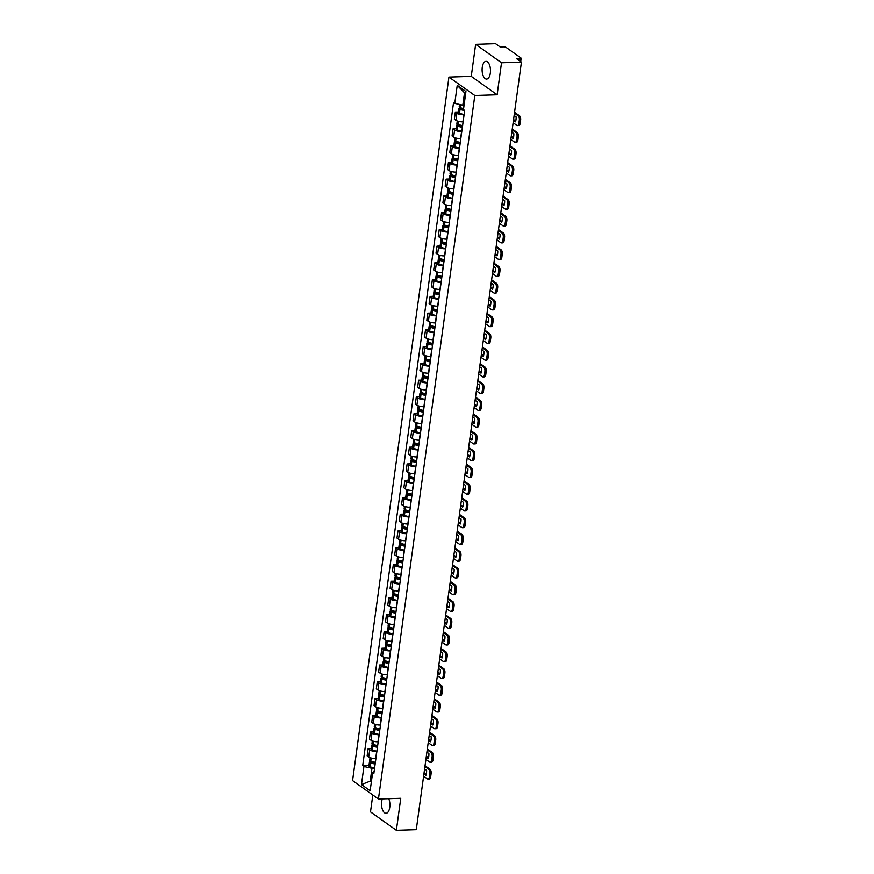 <?xml version="1.0" encoding="UTF-8"?>
<svg xmlns="http://www.w3.org/2000/svg" width="874" height="874" viewBox="0 0 874 874"><rect width="100%" height="100%" fill="white"/><g stroke="black" fill="none" stroke-linecap="round" stroke-linejoin="round"><path stroke-width="1.31" d="M382.309 798.891A8.86 4.184 -91.9 0 0 381.687 801.567A8.86 4.184 -91.9 0 0 386.013 813.29A8.86 4.184 -91.9 0 0 389.76 807.314A8.86 4.184 -91.9 0 0 388.755 798.683M490.336 73.088A8.86 4.184 -91.9 0 0 486.01 61.355A8.86 4.184 -91.9 0 0 482.262 67.331A8.86 4.184 -91.9 0 0 486.589 79.064A8.86 4.184 -91.9 0 0 490.336 73.088M372.816 795.012L370.5 811.87L396.37 830.3L416.286 829.655L521.428 62.13L501.512 62.775L475.642 44.345L471.261 76.355L448.941 77.087L352.572 780.591L378.442 799.022L474.811 95.506L497.131 94.785L501.512 62.775M475.642 44.345L495.558 43.7L500.136 46.967L503.238 46.857A2.272 0.677 7.8 0 1 506.264 47.535L520.915 57.957A2.272 0.677 7.8 0 1 521.166 58.34L520.707 61.617M396.37 830.3L400.762 798.29L378.442 799.022M519.659 60.863L519.943 58.766L516.84 58.864L521.428 62.13M519.943 58.766A2.272 0.677 7.8 0 0 521.166 58.34M464.083 114.756L463.886 114.767A5.222 1.562 -172.2 0 1 456.905 113.216L455.332 112.09L454.36 119.181L455.933 120.306A5.222 1.562 7.8 0 0 462.925 121.847L463.111 121.847M458.489 111.992L455.332 112.09M461.789 131.515L461.592 131.515A5.222 1.562 -172.2 0 1 454.611 129.975L453.038 128.849L452.066 135.94L453.639 137.065A5.222 1.562 7.8 0 0 460.62 138.605L460.817 138.605M456.195 128.74L453.038 128.849M459.495 148.263L459.298 148.274A5.222 1.562 -172.2 0 1 452.317 146.723L450.744 145.608L449.771 152.688L451.345 153.813A5.222 1.562 7.8 0 0 458.326 155.364L458.522 155.353M453.901 145.499L450.744 145.608M457.2 165.022L457.004 165.033A5.222 1.562 -172.2 0 1 450.023 163.482L448.449 162.356L447.477 169.447L449.05 170.572A5.222 1.562 7.8 0 0 456.031 172.112L456.228 172.112M451.607 162.258L448.449 162.356M454.906 181.781L454.709 181.781A5.222 1.562 -172.2 0 1 447.728 180.241L446.144 179.115L445.183 186.206L446.756 187.331A5.222 1.562 7.8 0 0 453.737 188.871L453.934 188.871M449.312 179.017L446.144 179.115M452.612 198.529L452.415 198.54A5.222 1.562 -172.2 0 1 445.434 196.989L443.85 195.874L442.878 202.954L444.462 204.079A5.222 1.562 7.8 0 0 451.443 205.63L451.639 205.619M447.018 195.765L443.85 195.874M450.318 215.288L450.121 215.299A5.222 1.562 -172.2 0 1 443.14 213.748L441.556 212.622L440.583 219.713L442.168 220.838A5.222 1.562 7.8 0 0 449.149 222.378L449.345 222.378M444.713 212.524L441.556 212.622M448.023 232.047L447.827 232.047A5.222 1.562 -172.2 0 1 440.846 230.507L439.261 229.381L438.289 236.472L439.873 237.597A5.222 1.562 7.8 0 0 446.854 239.137L447.051 239.137M442.419 229.283L439.261 229.381M445.729 248.795L445.532 248.806A5.222 1.562 -172.2 0 1 438.551 247.266L436.967 246.14L435.995 253.22L437.579 254.345A5.222 1.562 7.8 0 0 444.56 255.896L444.757 255.885M440.125 246.031L436.967 246.14M443.435 265.554L443.238 265.565A5.222 1.562 -172.2 0 1 436.246 264.014L434.673 262.888L433.701 269.979L435.285 271.104A5.222 1.562 7.8 0 0 442.266 272.644L442.463 272.644M437.83 262.79L434.673 262.888M441.141 282.313L440.944 282.313A5.222 1.562 -172.2 0 1 433.952 280.772L432.379 279.647L431.406 286.738L432.98 287.863A5.222 1.562 7.8 0 0 439.972 289.403L440.168 289.403M435.536 279.549L432.379 279.647M438.835 299.061L438.639 299.072A5.222 1.562 -172.2 0 1 431.658 297.531L430.084 296.406L429.112 303.497L430.685 304.611A5.222 1.562 7.8 0 0 437.677 306.162L437.874 306.151M433.242 296.297L430.084 296.406M436.541 315.82L436.344 315.831A5.222 1.562 -172.2 0 1 429.363 314.279L427.79 313.154L426.818 320.245L428.391 321.37A5.222 1.562 7.8 0 0 435.372 322.91L435.569 322.91M430.948 313.056L427.79 313.154M434.247 332.579L434.05 332.579A5.222 1.562 -172.2 0 1 427.069 331.038L425.496 329.913L424.524 337.003L426.097 338.129A5.222 1.562 7.8 0 0 433.078 339.669L433.275 339.669M428.653 329.815L425.496 329.913M431.953 349.327L431.756 349.338A5.222 1.562 -172.2 0 1 424.775 347.797L423.202 346.672L422.229 353.762L423.803 354.877A5.222 1.562 7.8 0 0 430.784 356.428L430.98 356.417M426.359 346.563L423.202 346.672M429.658 366.086L429.462 366.097A5.222 1.562 -172.2 0 1 422.481 364.545L420.897 363.42L419.935 370.51L421.508 371.636A5.222 1.562 7.8 0 0 428.489 373.187L428.686 373.176M424.065 363.322L420.897 363.42M427.364 382.845L427.168 382.845A5.222 1.562 -172.2 0 1 420.186 381.304L418.602 380.179L417.641 387.269L419.214 388.395A5.222 1.562 7.8 0 0 426.195 389.935L426.392 389.935M421.771 380.081L418.602 380.179M425.07 399.593L424.873 399.604A5.222 1.562 -172.2 0 1 417.892 398.063L416.308 396.938L415.336 404.028L416.92 405.143A5.222 1.562 7.8 0 0 423.901 406.694L424.098 406.683M419.476 396.829L416.308 396.938M422.776 416.352L422.579 416.363A5.222 1.562 -172.2 0 1 415.598 414.811L414.014 413.686L413.041 420.776L414.626 421.902A5.222 1.562 7.8 0 0 421.607 423.453L421.803 423.442M417.171 413.588L414.014 413.686M420.481 433.111L420.285 433.111A5.222 1.562 -172.2 0 1 413.304 431.57L411.72 430.445L410.747 437.535L412.331 438.661A5.222 1.562 7.8 0 0 419.312 440.201L419.509 440.201M414.877 430.347L411.72 430.445M418.187 449.859L417.991 449.87A5.222 1.562 -172.2 0 1 411.009 448.329L409.425 447.204L408.453 454.294L410.037 455.409A5.222 1.562 7.8 0 0 417.018 456.96L417.215 456.949M412.583 447.095L409.425 447.204M415.893 466.618L415.696 466.629A5.222 1.562 -172.2 0 1 408.704 465.077L407.131 463.952L406.159 471.042L407.743 472.168A5.222 1.562 7.8 0 0 414.724 473.719L414.921 473.708M410.288 463.854L407.131 463.952M413.588 483.377L413.391 483.377A5.222 1.562 -172.2 0 1 406.41 481.836L404.837 480.711L403.864 487.801L405.438 488.927A5.222 1.562 7.8 0 0 412.43 490.467L412.626 490.467M407.994 480.613L404.837 480.711M411.293 500.125L411.097 500.136A5.222 1.562 -172.2 0 1 404.116 498.595L402.543 497.47L401.57 504.56L403.143 505.675A5.222 1.562 7.8 0 0 410.135 507.226L410.321 507.215M405.7 497.361L402.543 497.47M408.999 516.884L408.803 516.895A5.222 1.562 -172.2 0 1 401.822 515.343L400.248 514.218L399.276 521.308L400.849 522.433A5.222 1.562 7.8 0 0 407.83 523.985L408.027 523.974M403.406 514.12L400.248 514.218M406.705 533.643L406.508 533.643A5.222 1.562 -172.2 0 1 399.527 532.102L397.954 530.977L396.982 538.067L398.555 539.192A5.222 1.562 7.8 0 0 405.536 540.733L405.733 540.733M401.111 530.879L397.954 530.977M404.411 550.391L404.214 550.402A5.222 1.562 -172.2 0 1 397.233 548.861L395.66 547.736L394.687 554.826L396.261 555.94A5.222 1.562 7.8 0 0 403.242 557.492L403.438 557.481M398.817 547.627L395.66 547.736M402.116 567.15L401.92 567.16A5.222 1.562 -172.2 0 1 394.939 565.609L393.355 564.484L392.393 571.574L393.966 572.699A5.222 1.562 7.8 0 0 400.947 574.251L401.144 574.24M396.523 564.386L393.355 564.484M399.822 583.908L399.626 583.908A5.222 1.562 -172.2 0 1 392.644 582.368L391.06 581.243L390.088 588.333L391.672 589.458A5.222 1.562 7.8 0 0 398.653 590.999L398.85 590.999M394.229 581.144L391.06 581.243M397.528 600.656L397.331 600.667A5.222 1.562 -172.2 0 1 390.35 599.127L388.766 598.002L387.794 605.092L389.378 606.206A5.222 1.562 7.8 0 0 396.359 607.758L396.556 607.747M391.923 597.892L388.766 598.002M395.234 617.415L395.037 617.426A5.222 1.562 -172.2 0 1 388.056 615.875L386.472 614.75L385.5 621.84L387.084 622.965A5.222 1.562 7.8 0 0 394.065 624.517L394.261 624.506M389.629 614.651L386.472 614.75M392.939 634.174L392.743 634.174A5.222 1.562 -172.2 0 1 385.762 632.634L384.178 631.509L383.205 638.599L384.789 639.724A5.222 1.562 7.8 0 0 391.771 641.265L391.967 641.265M387.335 631.41L384.178 631.509M390.645 650.922L390.449 650.933A5.222 1.562 -172.2 0 1 383.457 649.393L381.883 648.268L380.911 655.358L382.495 656.483A5.222 1.562 7.8 0 0 389.476 658.024L389.673 658.013M385.041 648.158L381.883 648.268M388.351 667.681L388.154 667.692A5.222 1.562 -172.2 0 1 381.162 666.141L379.589 665.016L378.617 672.106L380.19 673.231A5.222 1.562 7.8 0 0 387.182 674.783L387.379 674.772M382.746 664.917L379.589 665.016M386.046 684.44L385.849 684.44A5.222 1.562 -172.2 0 1 378.868 682.9L377.295 681.775L376.323 688.865L377.896 689.99A5.222 1.562 7.8 0 0 384.888 691.531L385.084 691.531M380.452 681.676L377.295 681.775M383.752 701.199L383.555 701.199A5.222 1.562 -172.2 0 1 376.574 699.659L375.001 698.534L374.028 705.624L375.602 706.749A5.222 1.562 7.8 0 0 382.583 708.29L382.779 708.279M378.158 698.424L375.001 698.534M381.457 717.947L381.261 717.958A5.222 1.562 -172.2 0 1 374.28 716.407L372.706 715.282L371.734 722.372L373.307 723.497A5.222 1.562 7.8 0 0 380.288 725.049L380.485 725.038M375.864 715.183L372.706 715.282M379.163 734.706L378.966 734.706A5.222 1.562 -172.2 0 1 371.985 733.166L370.412 732.041L369.44 739.131L371.013 740.256A5.222 1.562 7.8 0 0 377.994 741.797L378.191 741.797M373.569 731.942L370.412 732.041M376.869 751.465L376.672 751.465A5.222 1.562 -172.2 0 1 369.691 749.925L368.107 748.799L367.146 755.89L368.719 757.015A5.222 1.562 7.8 0 0 375.7 758.556L375.896 758.545M371.275 748.69L368.107 748.799M465.645 93.638L464.509 92.819L462.816 105.175L464.072 105.131M462.816 105.175L454.764 103.394L457.244 85.346L465.929 91.541L463.46 109.589L464.673 110.452L373.843 773.577L372.619 772.714L370.15 790.751L361.465 784.568L363.934 766.52L371.974 768.301L370.281 780.657L371.428 781.465M454.764 103.394L453.551 102.531L362.71 765.657L363.934 766.52M448.941 77.087L474.811 95.506M471.261 76.355L497.131 94.785M371.537 780.613L361.465 784.568M374.575 768.213L371.974 768.301M368.981 765.449L362.71 765.657M374.127 771.458L372.619 772.714M457.244 85.346L464.509 92.819M463.591 108.605A8.631 2.578 -172.2 0 1 460.292 107.644L460.172 107.6A2.873 0.852 -172.2 0 1 459.2 106.792L459.527 104.443M461.133 107.95L460.5 107.972A2.873 0.852 7.8 0 0 458.97 108.507A2.873 0.852 7.8 0 0 459.932 109.316L460.063 109.359A8.631 2.578 7.8 0 0 464.662 110.561M458.97 108.507L458.435 112.429A2.873 0.852 7.8 0 0 459.396 113.238L459.516 113.281A8.631 2.578 7.8 0 0 464.127 114.483M464.039 110.004A7.156 2.141 -172.2 0 1 461.024 109.152L460.434 108.715L462.707 108.398M513.125 122.721L516.905 125.408A3.409 1.606 -91.9 0 0 517.463 125.594A3.409 1.606 -91.9 0 0 518.894 123.289L519.32 120.175A3.409 1.606 -91.9 0 0 518.216 115.849L519.517 115.805L514.557 112.276M514.436 113.161L518.216 115.849M513.562 119.52L515.693 121.049M519.517 115.805A3.409 1.606 88.1 0 1 520.631 120.131L519.32 120.175M518.894 123.289L520.205 123.245L520.631 120.131M520.205 123.245A3.409 1.606 88.1 0 1 518.763 125.55L517.463 125.594M514.12 115.466L516.119 116.887A7.047 3.332 -91.9 0 1 515.442 121.836L513.442 120.404M462.597 125.594A8.631 2.578 -172.2 0 1 457.998 124.403L457.878 124.348A2.873 0.852 -172.2 0 1 456.905 123.551L457.255 120.962M458.839 124.698L458.205 124.72A2.873 0.852 7.8 0 0 456.676 125.266A2.873 0.852 7.8 0 0 457.637 126.075L457.757 126.118A8.631 2.578 7.8 0 0 462.368 127.32M456.676 125.266L456.13 129.188A2.873 0.852 7.8 0 0 457.102 129.997L457.222 130.04A8.631 2.578 7.8 0 0 461.833 131.242M462.422 126.883A7.156 2.141 -172.2 0 1 458.73 125.9L458.129 125.463L460.412 125.157M510.831 139.469L514.611 142.167A3.409 1.606 -91.9 0 0 515.157 142.353A3.409 1.606 -91.9 0 0 516.6 140.048L517.026 136.934A3.409 1.606 -91.9 0 0 515.922 132.608L517.222 132.564L512.262 129.024M512.142 129.909L515.922 132.608M511.268 136.278L513.399 137.797M517.222 132.564A3.409 1.606 88.1 0 1 518.326 136.89L517.026 136.934M516.6 140.048L517.9 140.004L518.326 136.89M517.9 140.004A3.409 1.606 88.1 0 1 516.458 142.309L515.157 142.353M511.825 132.225L513.825 133.646A7.047 3.332 -91.9 0 1 513.147 138.584L511.148 137.163M460.303 142.353A8.631 2.578 -172.2 0 1 455.704 141.151L455.583 141.107A2.873 0.852 -172.2 0 1 454.611 140.299L454.961 137.721M456.545 141.457L455.911 141.479A2.873 0.852 7.8 0 0 454.371 142.025A2.873 0.852 7.8 0 0 455.343 142.823L455.463 142.877A8.631 2.578 7.8 0 0 460.074 144.068M454.371 142.025L453.835 145.936A2.873 0.852 7.8 0 0 454.808 146.745L454.928 146.799A8.631 2.578 7.8 0 0 459.538 147.99M460.128 143.631A7.156 2.141 -172.2 0 1 456.436 142.659L455.835 142.222L458.118 141.905M508.537 156.227L512.317 158.915A3.409 1.606 -91.9 0 0 512.863 159.101A3.409 1.606 -91.9 0 0 514.305 156.807L514.731 153.693A3.409 1.606 -91.9 0 0 513.628 149.356L514.928 149.323L509.968 145.783M509.848 146.668L513.628 149.356M508.974 153.037L511.104 154.556M514.928 149.323A3.409 1.606 88.1 0 1 516.031 153.649L514.731 153.693M514.305 156.807L515.605 156.763L516.031 153.649M515.605 156.763A3.409 1.606 88.1 0 1 514.163 159.057L512.863 159.101M509.531 148.973L511.53 150.404A7.047 3.332 -91.9 0 1 510.853 155.343L508.854 153.922M458.009 159.112A8.631 2.578 -172.2 0 1 453.409 157.91L453.289 157.866A2.873 0.852 -172.2 0 1 452.317 157.058L452.666 154.48M454.251 158.216L453.617 158.238A2.873 0.852 7.8 0 0 452.077 158.773A2.873 0.852 7.8 0 0 453.049 159.581L453.169 159.625A8.631 2.578 7.8 0 0 457.779 160.827M452.077 158.773L451.541 162.695A2.873 0.852 7.8 0 0 452.514 163.504L452.634 163.547A8.631 2.578 7.8 0 0 457.244 164.749M457.834 160.39A7.156 2.141 -172.2 0 1 454.141 159.418L453.54 158.981L455.824 158.664M506.243 172.986L510.023 175.674A3.409 1.606 -91.9 0 0 510.569 175.86A3.409 1.606 -91.9 0 0 512.011 173.555L512.437 170.441A3.409 1.606 -91.9 0 0 511.334 166.115L512.634 166.071L507.674 162.542M507.543 163.427L511.334 166.115M506.68 169.785L508.81 171.315M512.634 166.071A3.409 1.606 88.1 0 1 513.737 170.397L512.437 170.441M512.011 173.555L513.311 173.511L513.737 170.397M513.311 173.511A3.409 1.606 88.1 0 1 511.869 175.816L510.569 175.86M507.237 165.732L509.236 167.153A7.047 3.332 -91.9 0 1 508.559 172.102L506.559 170.67M455.715 175.86A8.631 2.578 -172.2 0 1 451.115 174.669L450.995 174.614A2.873 0.852 -172.2 0 1 450.023 173.817L450.372 171.228M451.956 174.964L451.323 174.986A2.873 0.852 7.8 0 0 449.782 175.532A2.873 0.852 7.8 0 0 450.755 176.34L450.875 176.384A8.631 2.578 7.8 0 0 455.485 177.586M449.782 175.532L449.247 179.454A2.873 0.852 7.8 0 0 450.219 180.263L450.339 180.306A8.631 2.578 7.8 0 0 454.939 181.508M455.54 177.149A7.156 2.141 -172.2 0 1 451.836 176.166L451.246 175.729L453.53 175.423M503.948 189.734L507.728 192.433A3.409 1.606 -91.9 0 0 508.275 192.619A3.409 1.606 -91.9 0 0 509.717 190.314L510.143 187.2A3.409 1.606 -91.9 0 0 509.029 182.874L510.34 182.83L505.369 179.29M505.248 180.175L509.029 182.874M504.385 186.544L506.516 188.063M510.34 182.83A3.409 1.606 88.1 0 1 511.443 187.156L510.143 187.2M509.717 190.314L511.017 190.27L511.443 187.156M511.017 190.27A3.409 1.606 88.1 0 1 509.575 192.575L508.275 192.619M504.932 182.491L506.931 183.911A7.047 3.332 -91.9 0 1 506.264 188.85L504.254 187.429M453.42 192.619A8.631 2.578 -172.2 0 1 448.821 191.417L448.701 191.373A2.873 0.852 -172.2 0 1 447.728 190.565L448.078 187.986M449.662 191.723L449.028 191.745A2.873 0.852 7.8 0 0 447.488 192.291A2.873 0.852 7.8 0 0 448.46 193.088L448.581 193.143A8.631 2.578 7.8 0 0 453.191 194.334M447.488 192.291L446.953 196.202A2.873 0.852 7.8 0 0 447.925 197.011L448.045 197.065A8.631 2.578 7.8 0 0 452.645 198.256M453.245 193.897A7.156 2.141 -172.2 0 1 449.542 192.925L448.952 192.488L451.224 192.171M501.643 206.493L505.434 209.181A3.409 1.606 -91.9 0 0 505.98 209.367A3.409 1.606 -91.9 0 0 507.423 207.072L507.849 203.959A3.409 1.606 -91.9 0 0 506.734 199.622L508.034 199.589L503.074 196.049M502.954 196.934L506.734 199.622M502.08 203.303L504.222 204.822M508.034 199.589A3.409 1.606 88.1 0 1 509.149 203.915L507.849 203.959M507.423 207.072L508.723 207.029L509.149 203.915M508.723 207.029A3.409 1.606 88.1 0 1 507.281 209.323L505.98 209.367M502.637 199.239L504.637 200.67A7.047 3.332 -91.9 0 1 503.959 205.608L501.96 204.188M451.126 209.378A8.631 2.578 -172.2 0 1 446.527 208.176L446.396 208.132A2.873 0.852 -172.2 0 1 445.434 207.324L445.784 204.745M447.368 208.482L446.734 208.504A2.873 0.852 7.8 0 0 445.194 209.039A2.873 0.852 7.8 0 0 446.166 209.847L446.286 209.891A8.631 2.578 7.8 0 0 450.886 211.093M445.194 209.039L444.658 212.961A2.873 0.852 7.8 0 0 445.631 213.769L445.751 213.813A8.631 2.578 7.8 0 0 450.35 215.015M450.951 210.656A7.156 2.141 -172.2 0 1 447.248 209.684L446.658 209.247L448.93 208.93M499.349 223.252L503.129 225.94A3.409 1.606 -91.9 0 0 503.686 226.126A3.409 1.606 -91.9 0 0 505.128 223.82L505.554 220.707A3.409 1.606 -91.9 0 0 504.44 216.381L505.74 216.337L500.78 212.808M500.66 213.693L504.44 216.381M499.786 220.051L501.927 221.581M505.74 216.337A3.409 1.606 88.1 0 1 506.854 220.663L505.554 220.707M505.128 223.82L506.428 223.777L506.854 220.663M506.428 223.777A3.409 1.606 88.1 0 1 504.986 226.082L503.686 226.126M500.343 215.998L502.342 217.418A7.047 3.332 -91.9 0 1 501.665 222.367L499.666 220.936M448.832 226.126A8.631 2.578 -172.2 0 1 444.221 224.935L444.101 224.88A2.873 0.852 -172.2 0 1 443.14 224.083L443.489 221.493M445.074 225.23L444.44 225.252A2.873 0.852 7.8 0 0 442.899 225.798A2.873 0.852 7.8 0 0 443.872 226.606L443.992 226.65A8.631 2.578 7.8 0 0 448.591 227.852M442.899 225.798L442.364 229.72A2.873 0.852 7.8 0 0 443.337 230.528L443.457 230.572A8.631 2.578 7.8 0 0 448.056 231.774M448.657 227.415A7.156 2.141 -172.2 0 1 444.953 226.432L444.363 225.995L446.636 225.689M497.055 240L500.835 242.699A3.409 1.606 -91.9 0 0 501.392 242.885A3.409 1.606 -91.9 0 0 502.834 240.579L503.26 237.466A3.409 1.606 -91.9 0 0 502.146 233.139L503.446 233.096L498.486 229.556M498.366 230.441L502.146 233.139M497.492 236.81L499.633 238.329M503.446 233.096A3.409 1.606 88.1 0 1 504.56 237.422L503.26 237.466M502.834 240.579L504.134 240.536L504.56 237.422M504.134 240.536A3.409 1.606 88.1 0 1 502.692 242.841L501.392 242.885M498.049 232.757L500.048 234.177A7.047 3.332 -91.9 0 1 499.371 239.115L497.372 237.695M446.538 242.885A8.631 2.578 -172.2 0 1 441.927 241.683L441.807 241.639A2.873 0.852 -172.2 0 1 440.846 240.831L441.195 238.252M442.779 241.989L442.146 242.011A2.873 0.852 7.8 0 0 440.605 242.557A2.873 0.852 7.8 0 0 441.578 243.354L441.698 243.409A8.631 2.578 7.8 0 0 446.297 244.6M440.605 242.557L440.07 246.468A2.873 0.852 7.8 0 0 441.042 247.276L441.162 247.331A8.631 2.578 7.8 0 0 445.762 248.522M446.363 244.163A7.156 2.141 -172.2 0 1 442.659 243.19L442.069 242.754L444.342 242.437M494.76 256.759L498.541 259.447A3.409 1.606 -91.9 0 0 499.098 259.633A3.409 1.606 -91.9 0 0 500.54 257.338L500.966 254.225A3.409 1.606 -91.9 0 0 499.852 249.888L501.152 249.855L496.192 246.315M496.071 247.2L499.852 249.888M495.197 253.569L497.339 255.088M501.152 249.855A3.409 1.606 88.1 0 1 502.266 254.181L500.966 254.225M500.54 257.338L501.84 257.295L502.266 254.181M501.84 257.295A3.409 1.606 88.1 0 1 500.398 259.589L499.098 259.633M495.755 249.505L497.754 250.936A7.047 3.332 -91.9 0 1 497.077 255.874L495.077 254.454M444.243 259.644A8.631 2.578 -172.2 0 1 439.633 258.442L439.513 258.398A2.873 0.852 -172.2 0 1 438.54 257.59L438.901 255.011M440.474 258.748L439.841 258.77A2.873 0.852 7.8 0 0 438.311 259.305A2.873 0.852 7.8 0 0 439.283 260.113L439.404 260.157A8.631 2.578 7.8 0 0 444.003 261.359M438.311 259.305L437.776 263.227A2.873 0.852 7.8 0 0 438.737 264.035L438.868 264.079A8.631 2.578 7.8 0 0 443.468 265.281M444.068 260.922A7.156 2.141 -172.2 0 1 440.365 259.949L439.775 259.512L442.047 259.196M492.466 273.518L496.246 276.206A3.409 1.606 -91.9 0 0 496.803 276.392A3.409 1.606 -91.9 0 0 498.246 274.086L498.672 270.973A3.409 1.606 -91.9 0 0 497.557 266.646L498.857 266.603L493.897 263.074M493.777 263.959L497.557 266.646M492.903 270.317L495.045 271.847M498.857 266.603A3.409 1.606 88.1 0 1 499.972 270.929L498.672 270.973M498.246 274.086L499.546 274.043L499.972 270.929M499.546 274.043A3.409 1.606 88.1 0 1 498.104 276.348L496.803 276.392M493.46 266.264L495.46 267.684A7.047 3.332 -91.9 0 1 494.782 272.633L492.783 271.202M441.949 276.392A8.631 2.578 -172.2 0 1 437.339 275.201L437.219 275.146A2.873 0.852 -172.2 0 1 436.246 274.349L436.607 271.77M438.18 275.507L437.546 275.518A2.873 0.852 7.8 0 0 436.017 276.064A2.873 0.852 7.8 0 0 436.989 276.872L437.109 276.916A8.631 2.578 7.8 0 0 441.709 278.118M436.017 276.064L435.481 279.986A2.873 0.852 7.8 0 0 436.443 280.794L436.574 280.838A8.631 2.578 7.8 0 0 441.173 282.04M441.774 277.681A7.156 2.141 -172.2 0 1 438.071 276.697L437.481 276.26L439.753 275.955M490.172 290.266L493.952 292.965A3.409 1.606 -91.9 0 0 494.509 293.151A3.409 1.606 -91.9 0 0 495.951 290.845L496.377 287.732A3.409 1.606 -91.9 0 0 495.263 283.405L496.563 283.362L491.603 279.833M491.483 280.707L495.263 283.405M490.609 287.076L492.75 288.595M496.563 283.362A3.409 1.606 88.1 0 1 497.677 287.688L496.377 287.732M495.951 290.845L497.251 290.802L497.677 287.688M497.251 290.802A3.409 1.606 88.1 0 1 495.809 293.107L494.509 293.151M491.166 283.023L493.165 284.443A7.047 3.332 -91.9 0 1 492.488 289.381L490.489 287.961M439.655 293.151A8.631 2.578 -172.2 0 1 435.044 291.96L434.924 291.905A2.873 0.852 -172.2 0 1 433.952 291.097L434.312 288.518M435.886 292.255L435.252 292.277A2.873 0.852 7.8 0 0 433.723 292.823A2.873 0.852 7.8 0 0 434.684 293.62L434.815 293.675A8.631 2.578 7.8 0 0 439.414 294.866M433.723 292.823L433.187 296.734A2.873 0.852 7.8 0 0 434.149 297.542L434.269 297.597A8.631 2.578 7.8 0 0 438.879 298.788M439.48 294.429A7.156 2.141 -172.2 0 1 435.776 293.456L435.186 293.019L437.459 292.703M487.878 307.025L491.658 309.713A3.409 1.606 -91.9 0 0 492.215 309.899A3.409 1.606 -91.9 0 0 493.646 307.604L494.083 304.491A3.409 1.606 -91.9 0 0 492.969 300.153L494.269 300.121L489.309 296.581M489.189 297.466L492.969 300.153M488.315 303.835L490.445 305.354M494.269 300.121A3.409 1.606 88.1 0 1 495.383 304.447L494.083 304.491M493.646 307.604L494.957 307.561L495.383 304.447M494.957 307.561A3.409 1.606 88.1 0 1 493.515 309.855L492.215 309.899M488.872 299.771L490.871 301.202A7.047 3.332 -91.9 0 1 490.194 306.14L488.195 304.72M437.35 309.909A8.631 2.578 -172.2 0 1 432.75 308.708L432.63 308.664A2.873 0.852 -172.2 0 1 431.658 307.856L432.018 305.277M433.591 309.014L432.958 309.035A2.873 0.852 7.8 0 0 431.428 309.571A2.873 0.852 7.8 0 0 432.39 310.379L432.521 310.423A8.631 2.578 7.8 0 0 437.12 311.625M431.428 309.571L430.882 313.493A2.873 0.852 7.8 0 0 431.854 314.301L431.974 314.345A8.631 2.578 7.8 0 0 436.585 315.547M437.175 311.188A7.156 2.141 -172.2 0 1 433.482 310.215L432.892 309.778L435.165 309.462M485.583 323.784L489.364 326.472A3.409 1.606 -91.9 0 0 489.91 326.658A3.409 1.606 -91.9 0 0 491.352 324.352L491.778 321.239A3.409 1.606 -91.9 0 0 490.675 316.912L491.975 316.869L487.015 313.34M486.894 314.225L490.675 316.912M486.02 320.583L488.151 322.113M491.975 316.869A3.409 1.606 88.1 0 1 493.089 321.195L491.778 321.239M491.352 324.352L492.652 324.309L493.089 321.195M492.652 324.309A3.409 1.606 88.1 0 1 491.221 326.614L489.91 326.658M486.578 316.53L488.577 317.95A7.047 3.332 -91.9 0 1 487.9 322.899L485.9 321.468M435.055 326.658A8.631 2.578 -172.2 0 1 430.456 325.467L430.336 325.423A2.873 0.852 -172.2 0 1 429.363 324.615L429.713 322.036M431.297 325.773L430.663 325.784A2.873 0.852 7.8 0 0 429.134 326.33A2.873 0.852 7.8 0 0 430.095 327.138L430.216 327.182A8.631 2.578 7.8 0 0 434.826 328.384M429.134 326.33L428.588 330.252A2.873 0.852 7.8 0 0 429.56 331.06L429.68 331.104A8.631 2.578 7.8 0 0 434.291 332.306M434.881 327.947A7.156 2.141 -172.2 0 1 431.188 326.963L430.587 326.526L432.87 326.221M483.289 340.532L487.069 343.231A3.409 1.606 -91.9 0 0 487.616 343.416A3.409 1.606 -91.9 0 0 489.058 341.111L489.484 337.998A3.409 1.606 -91.9 0 0 488.38 333.671L489.68 333.628L484.72 330.099M484.6 330.973L488.38 333.671M483.726 337.342L485.857 338.861M489.68 333.628A3.409 1.606 88.1 0 1 490.784 337.954L489.484 337.998M489.058 341.111L490.358 341.068L490.784 337.954M490.358 341.068A3.409 1.606 88.1 0 1 488.916 343.373L487.616 343.416M484.283 333.289L486.283 334.709A7.047 3.332 -91.9 0 1 485.605 339.647L483.606 338.227M432.761 343.416A8.631 2.578 -172.2 0 1 428.162 342.226L428.042 342.171A2.873 0.852 -172.2 0 1 427.069 341.363L427.419 338.784M429.003 342.521L428.369 342.542A2.873 0.852 7.8 0 0 426.829 343.089A2.873 0.852 7.8 0 0 427.801 343.886L427.921 343.941A8.631 2.578 7.8 0 0 432.532 345.132M426.829 343.089L426.293 347A2.873 0.852 7.8 0 0 427.266 347.808L427.386 347.863A8.631 2.578 7.8 0 0 431.996 349.054M432.586 344.695A7.156 2.141 -172.2 0 1 428.894 343.722L428.293 343.285L430.576 342.969M480.995 357.291L484.775 359.979A3.409 1.606 -91.9 0 0 485.321 360.164A3.409 1.606 -91.9 0 0 486.763 357.87L487.189 354.757A3.409 1.606 -91.9 0 0 486.086 350.419L487.386 350.387L482.426 346.847M482.306 347.732L486.086 350.419M481.432 354.101L483.562 355.62M487.386 350.387A3.409 1.606 88.1 0 1 488.49 354.713L487.189 354.757M486.763 357.87L488.063 357.827L488.49 354.713M488.063 357.827A3.409 1.606 88.1 0 1 486.621 360.121L485.321 360.164M481.989 350.037L483.988 351.468A7.047 3.332 -91.9 0 1 483.311 356.406L481.312 354.986M430.467 360.175A8.631 2.578 -172.2 0 1 425.867 358.974L425.747 358.93A2.873 0.852 -172.2 0 1 424.775 358.122L425.125 355.543M426.709 359.28L426.075 359.301A2.873 0.852 7.8 0 0 424.535 359.837A2.873 0.852 7.8 0 0 425.507 360.645L425.627 360.7A8.631 2.578 7.8 0 0 430.237 361.891M424.535 359.837L423.999 363.759A2.873 0.852 7.8 0 0 424.972 364.567L425.092 364.611A8.631 2.578 7.8 0 0 429.702 365.813M430.292 361.454A7.156 2.141 -172.2 0 1 426.588 360.481L425.999 360.044L428.282 359.727M478.701 374.05L482.481 376.738A3.409 1.606 -91.9 0 0 483.027 376.923A3.409 1.606 -91.9 0 0 484.469 374.618L484.895 371.505A3.409 1.606 -91.9 0 0 483.792 367.178L485.092 367.135L480.132 363.606M480.001 364.491L483.792 367.178M479.138 370.849L481.268 372.379M485.092 367.135A3.409 1.606 88.1 0 1 486.195 371.461L484.895 371.505M484.469 374.618L485.769 374.585L486.195 371.461M485.769 374.585A3.409 1.606 88.1 0 1 484.327 376.88L483.027 376.923M479.684 366.796L481.694 368.216A7.047 3.332 -91.9 0 1 481.017 373.165L479.018 371.734M428.173 376.934A8.631 2.578 -172.2 0 1 423.573 375.733L423.453 375.689A2.873 0.852 -172.2 0 1 422.481 374.88L422.83 372.302M424.414 376.038L423.781 376.049A2.873 0.852 7.8 0 0 422.24 376.596A2.873 0.852 7.8 0 0 423.213 377.404L423.333 377.448A8.631 2.578 7.8 0 0 427.943 378.65M422.24 376.596L421.705 380.518A2.873 0.852 7.8 0 0 422.677 381.326L422.798 381.37A8.631 2.578 7.8 0 0 427.397 382.572M427.998 378.213A7.156 2.141 -172.2 0 1 424.294 377.24L423.704 376.792L425.977 376.486M476.396 390.798L480.187 393.497A3.409 1.606 -91.9 0 0 480.733 393.682A3.409 1.606 -91.9 0 0 482.175 391.377L482.601 388.264A3.409 1.606 -91.9 0 0 481.487 383.937L482.787 383.894L477.827 380.365M477.707 381.239L481.487 383.937M476.843 387.608L478.974 389.127M482.787 383.894A3.409 1.606 88.1 0 1 483.901 388.22L482.601 388.264M482.175 391.377L483.475 391.334L483.901 388.22M483.475 391.334A3.409 1.606 88.1 0 1 482.033 393.639L480.733 393.682M477.39 383.555L479.389 384.975A7.047 3.332 -91.9 0 1 478.712 389.913L476.712 388.493M425.878 393.682A8.631 2.578 -172.2 0 1 421.279 392.492L421.148 392.437A2.873 0.852 -172.2 0 1 420.186 391.628L420.536 389.05M422.12 392.787L421.487 392.808A2.873 0.852 7.8 0 0 419.946 393.355A2.873 0.852 7.8 0 0 420.918 394.152L421.039 394.207A8.631 2.578 7.8 0 0 425.638 395.398M419.946 393.355L419.411 397.266A2.873 0.852 7.8 0 0 420.383 398.074L420.503 398.129A8.631 2.578 7.8 0 0 425.103 399.32M425.704 394.961A7.156 2.141 -172.2 0 1 422 393.988L421.41 393.551L423.682 393.234M474.101 407.557L477.881 410.245A3.409 1.606 -91.9 0 0 478.439 410.43A3.409 1.606 -91.9 0 0 479.881 408.136L480.307 405.023A3.409 1.606 -91.9 0 0 479.192 400.685L480.492 400.653L475.532 397.113M475.412 397.998L479.192 400.685M474.538 404.367L476.68 405.886M480.492 400.653A3.409 1.606 88.1 0 1 481.607 404.979L480.307 405.023M479.881 408.136L481.181 408.092L481.607 404.979M481.181 408.092A3.409 1.606 88.1 0 1 479.739 410.387L478.439 410.43M475.095 400.303L477.095 401.734A7.047 3.332 -91.9 0 1 476.417 406.672L474.418 405.252M423.584 410.441A8.631 2.578 -172.2 0 1 418.985 409.24L418.854 409.196A2.873 0.852 -172.2 0 1 417.892 408.387L418.242 405.809M419.826 409.545L419.192 409.567A2.873 0.852 7.8 0 0 417.652 410.103A2.873 0.852 7.8 0 0 418.624 410.911L418.744 410.966A8.631 2.578 7.8 0 0 423.344 412.157M417.652 410.103L417.117 414.025A2.873 0.852 7.8 0 0 418.089 414.833L418.209 414.877A8.631 2.578 7.8 0 0 422.808 416.079M423.409 411.72A7.156 2.141 -172.2 0 1 419.706 410.747L419.116 410.31L421.388 409.993M471.807 424.316L475.587 427.004A3.409 1.606 -91.9 0 0 476.144 427.189A3.409 1.606 -91.9 0 0 477.586 424.884L478.012 421.771A3.409 1.606 -91.9 0 0 476.898 417.444L478.198 417.401L473.238 413.872M473.118 414.757L476.898 417.444M472.244 421.126L474.385 422.645M478.198 417.401A3.409 1.606 88.1 0 1 479.313 421.727L478.012 421.771M477.586 424.884L478.886 424.851L479.313 421.727M478.886 424.851A3.409 1.606 88.1 0 1 477.444 427.146L476.144 427.189M472.801 417.062L474.801 418.482A7.047 3.332 -91.9 0 1 474.123 423.431L472.124 422M421.29 427.2A8.631 2.578 -172.2 0 1 416.679 425.999L416.559 425.955A2.873 0.852 -172.2 0 1 415.598 425.146L415.948 422.568M417.532 426.304L416.898 426.315A2.873 0.852 7.8 0 0 415.358 426.862A2.873 0.852 7.8 0 0 416.33 427.67L416.45 427.714A8.631 2.578 7.8 0 0 421.049 428.916M415.358 426.862L414.822 430.784A2.873 0.852 7.8 0 0 415.795 431.592L415.915 431.636A8.631 2.578 7.8 0 0 420.514 432.838M421.115 428.478A7.156 2.141 -172.2 0 1 417.411 427.506L416.822 427.058L419.094 426.752M469.513 441.064L473.293 443.763A3.409 1.606 -91.9 0 0 473.85 443.948A3.409 1.606 -91.9 0 0 475.292 441.643L475.718 438.529A3.409 1.606 -91.9 0 0 474.604 434.203L475.904 434.159L470.944 430.631M470.824 431.505L474.604 434.203M469.95 437.874L472.091 439.393M475.904 434.159A3.409 1.606 88.1 0 1 477.018 438.486L475.718 438.529M475.292 441.643L476.592 441.599L477.018 438.486M476.592 441.599A3.409 1.606 88.1 0 1 475.15 443.905L473.85 443.948M470.507 433.821L472.506 435.241A7.047 3.332 -91.9 0 1 471.829 440.179L469.83 438.759M418.996 443.948A8.631 2.578 -172.2 0 1 414.385 442.757L414.265 442.703A2.873 0.852 -172.2 0 1 413.293 441.894L413.653 439.316M415.237 443.052L414.593 443.074A2.873 0.852 7.8 0 0 413.063 443.621A2.873 0.852 7.8 0 0 414.036 444.429L414.156 444.473A8.631 2.578 7.8 0 0 418.755 445.664M413.063 443.621L412.528 447.543A2.873 0.852 7.8 0 0 413.5 448.34L413.621 448.395A8.631 2.578 7.8 0 0 418.22 449.586M418.821 445.227A7.156 2.141 -172.2 0 1 415.117 444.254L414.527 443.817L416.8 443.5M467.219 457.823L470.999 460.511A3.409 1.606 -91.9 0 0 471.556 460.696A3.409 1.606 -91.9 0 0 472.998 458.402L473.424 455.288A3.409 1.606 -91.9 0 0 472.31 450.962L473.61 450.918L468.65 447.379M468.53 448.264L472.31 450.962M467.656 454.633L469.797 456.152M473.61 450.918A3.409 1.606 88.1 0 1 474.724 455.245L473.424 455.288M472.998 458.402L474.298 458.358L474.724 455.245M474.298 458.358A3.409 1.606 88.1 0 1 472.856 460.653L471.556 460.696M468.213 450.569L470.212 452A7.047 3.332 -91.9 0 1 469.535 456.938L467.535 455.518M416.701 460.707A8.631 2.578 -172.2 0 1 412.091 459.506L411.971 459.462A2.873 0.852 -172.2 0 1 410.998 458.653L411.359 456.075M412.932 459.811L412.299 459.833A2.873 0.852 7.8 0 0 410.769 460.369A2.873 0.852 7.8 0 0 411.741 461.177L411.862 461.232A8.631 2.578 7.8 0 0 416.461 462.422M410.769 460.369L410.234 464.291A2.873 0.852 7.8 0 0 411.195 465.099L411.326 465.143A8.631 2.578 7.8 0 0 415.926 466.345M416.527 461.985A7.156 2.141 -172.2 0 1 412.823 461.013L412.233 460.576L414.505 460.259M464.924 474.582L468.704 477.27A3.409 1.606 -91.9 0 0 469.262 477.455A3.409 1.606 -91.9 0 0 470.704 475.15L471.13 472.036A3.409 1.606 -91.9 0 0 470.015 467.71L471.315 467.666L466.355 464.138M466.235 465.023L470.015 467.71M465.361 471.392L467.503 472.91M471.315 467.666A3.409 1.606 88.1 0 1 472.43 471.993L471.13 472.036M470.704 475.15L472.004 475.117L472.43 471.993M472.004 475.117A3.409 1.606 88.1 0 1 470.562 477.412L469.262 477.455M465.918 467.328L467.918 468.748A7.047 3.332 -91.9 0 1 467.24 473.697L465.241 472.266M414.407 477.466A8.631 2.578 -172.2 0 1 409.797 476.264L409.677 476.221A2.873 0.852 -172.2 0 1 408.704 475.412L409.065 472.834M410.638 476.57L410.004 476.581A2.873 0.852 7.8 0 0 408.475 477.128A2.873 0.852 7.8 0 0 409.436 477.936L409.567 477.98A8.631 2.578 7.8 0 0 414.167 479.181M408.475 477.128L407.94 481.05A2.873 0.852 7.8 0 0 408.901 481.858L409.021 481.902A8.631 2.578 7.8 0 0 413.631 483.103M414.232 478.744A7.156 2.141 -172.2 0 1 410.529 477.772L409.939 477.324L412.211 477.018M462.63 491.33L466.41 494.029A3.409 1.606 -91.9 0 0 466.967 494.214A3.409 1.606 -91.9 0 0 468.409 491.909L468.835 488.795A3.409 1.606 -91.9 0 0 467.721 484.469L469.021 484.425L464.061 480.897M463.941 481.771L467.721 484.469M463.067 488.14L465.208 489.659M469.021 484.425A3.409 1.606 88.1 0 1 470.136 488.752L468.835 488.795M468.409 491.909L469.709 491.865L470.136 488.752M469.709 491.865A3.409 1.606 88.1 0 1 468.267 494.171L466.967 494.214M463.624 484.087L465.623 485.507A7.047 3.332 -91.9 0 1 464.946 490.445L462.947 489.025M412.113 494.214A8.631 2.578 -172.2 0 1 407.502 493.023L407.382 492.969A2.873 0.852 -172.2 0 1 406.41 492.16L406.771 489.582M408.344 493.318L407.71 493.34A2.873 0.852 7.8 0 0 406.181 493.886A2.873 0.852 7.8 0 0 407.142 494.695L407.273 494.739A8.631 2.578 7.8 0 0 411.873 495.94M406.181 493.886L405.645 497.809A2.873 0.852 7.8 0 0 406.607 498.606L406.727 498.661A8.631 2.578 7.8 0 0 411.337 499.852M411.927 495.492A7.156 2.141 -172.2 0 1 408.234 494.52L407.645 494.083L409.917 493.766M460.336 508.089L464.116 510.787A3.409 1.606 -91.9 0 0 464.673 510.962A3.409 1.606 -91.9 0 0 466.104 508.668L466.53 505.554A3.409 1.606 -91.9 0 0 465.427 501.228L466.727 501.184L461.767 497.645M461.647 498.53L465.427 501.228M460.773 504.899L462.903 506.417M466.727 501.184A3.409 1.606 88.1 0 1 467.841 505.511L466.53 505.554M466.104 508.668L467.404 508.624L467.841 505.511M467.404 508.624A3.409 1.606 88.1 0 1 465.973 510.919L464.673 510.962M461.33 500.835L463.329 502.266A7.047 3.332 -91.9 0 1 462.652 507.204L460.653 505.784M409.808 510.973A8.631 2.578 -172.2 0 1 405.208 509.771L405.088 509.728A2.873 0.852 -172.2 0 1 404.116 508.919L404.465 506.341M406.049 510.077L405.416 510.099A2.873 0.852 7.8 0 0 403.886 510.635A2.873 0.852 7.8 0 0 404.848 511.443L404.968 511.498A8.631 2.578 7.8 0 0 409.578 512.688M403.886 510.635L403.34 514.557A2.873 0.852 7.8 0 0 404.312 515.365L404.433 515.409A8.631 2.578 7.8 0 0 409.043 516.61M409.633 512.251A7.156 2.141 -172.2 0 1 405.94 511.279L405.339 510.842L407.623 510.525M458.042 524.848L461.822 527.535A3.409 1.606 -91.9 0 0 462.368 527.721A3.409 1.606 -91.9 0 0 463.81 525.416L464.236 522.302A3.409 1.606 -91.9 0 0 463.133 517.976L464.433 517.932L459.473 514.404M459.353 515.289L463.133 517.976M458.479 521.658L460.609 523.176M464.433 517.932A3.409 1.606 88.1 0 1 465.536 522.259L464.236 522.302M463.81 525.416L465.11 525.383L465.536 522.259M465.11 525.383A3.409 1.606 88.1 0 1 463.668 527.678L462.368 527.721M459.036 517.594L461.035 519.014A7.047 3.332 -91.9 0 1 460.358 523.963L458.358 522.532M407.513 527.732A8.631 2.578 -172.2 0 1 402.914 526.53L402.794 526.487A2.873 0.852 -172.2 0 1 401.822 525.678L402.171 523.1M403.755 526.836L403.122 526.847A2.873 0.852 7.8 0 0 401.581 527.393A2.873 0.852 7.8 0 0 402.553 528.202L402.674 528.246A8.631 2.578 7.8 0 0 407.284 529.447M401.581 527.393L401.046 531.316A2.873 0.852 7.8 0 0 402.018 532.124L402.138 532.168A8.631 2.578 7.8 0 0 406.749 533.369M407.339 529.01A7.156 2.141 -172.2 0 1 403.646 528.038L403.045 527.59L405.328 527.284M455.747 541.596L459.527 544.294A3.409 1.606 -91.9 0 0 460.074 544.48A3.409 1.606 -91.9 0 0 461.516 542.175L461.942 539.061A3.409 1.606 -91.9 0 0 460.838 534.735L462.138 534.691L457.178 531.163M457.058 532.037L460.838 534.735M456.184 538.406L458.315 539.924M462.138 534.691A3.409 1.606 88.1 0 1 463.242 539.018L461.942 539.061M461.516 542.175L462.816 542.131L463.242 539.018M462.816 542.131A3.409 1.606 88.1 0 1 461.374 544.436L460.074 544.48M456.741 534.353L458.741 535.773A7.047 3.332 -91.9 0 1 458.063 540.711L456.064 539.291M405.219 544.48A8.631 2.578 -172.2 0 1 400.62 543.289L400.5 543.235A2.873 0.852 -172.2 0 1 399.527 542.426L399.877 539.848M401.461 543.584L400.827 543.606A2.873 0.852 7.8 0 0 399.287 544.152A2.873 0.852 7.8 0 0 400.259 544.961L400.379 545.005A8.631 2.578 7.8 0 0 404.99 546.206M399.287 544.152L398.752 548.074A2.873 0.852 7.8 0 0 399.724 548.872L399.844 548.927A8.631 2.578 7.8 0 0 404.454 550.117M405.044 545.758A7.156 2.141 -172.2 0 1 401.352 544.786L400.751 544.349L403.034 544.032M453.453 558.355L457.233 561.053A3.409 1.606 -91.9 0 0 457.779 561.228A3.409 1.606 -91.9 0 0 459.221 558.934L459.648 555.82A3.409 1.606 -91.9 0 0 458.544 551.494L459.844 551.45L454.884 547.911M454.753 548.796L458.544 551.494M453.89 555.165L456.02 556.683M459.844 551.45A3.409 1.606 88.1 0 1 460.948 555.777L459.648 555.82M459.221 558.934L460.522 558.89L460.948 555.777M460.522 558.89A3.409 1.606 88.1 0 1 459.079 561.184L457.779 561.228M454.447 551.101L456.447 552.532A7.047 3.332 -91.9 0 1 455.769 557.47L453.77 556.05M402.925 561.239A8.631 2.578 -172.2 0 1 398.326 560.037L398.205 559.994A2.873 0.852 -172.2 0 1 397.233 559.185L397.583 556.607M399.167 560.343L398.533 560.365A2.873 0.852 7.8 0 0 396.993 560.9A2.873 0.852 7.8 0 0 397.965 561.709L398.085 561.764A8.631 2.578 7.8 0 0 402.696 562.954M396.993 560.9L396.457 564.822A2.873 0.852 7.8 0 0 397.43 565.631L397.55 565.675A8.631 2.578 7.8 0 0 402.149 566.876M402.75 562.517A7.156 2.141 -172.2 0 1 399.047 561.545L398.457 561.108L400.74 560.791M451.159 575.114L454.939 577.801A3.409 1.606 -91.9 0 0 455.485 577.987A3.409 1.606 -91.9 0 0 456.927 575.682L457.353 572.568A3.409 1.606 -91.9 0 0 456.239 568.242L457.55 568.198L452.579 564.67M452.459 565.554L456.239 568.242M451.596 571.924L453.726 573.442M457.55 568.198A3.409 1.606 88.1 0 1 458.653 572.525L457.353 572.568M456.927 575.682L458.227 575.649L458.653 572.525M458.227 575.649A3.409 1.606 88.1 0 1 456.785 577.943L455.485 577.987M452.142 567.86L454.141 569.28A7.047 3.332 -91.9 0 1 453.475 574.229L451.465 572.798M400.631 577.998A8.631 2.578 -172.2 0 1 396.031 576.796L395.911 576.753A2.873 0.852 -172.2 0 1 394.939 575.944L395.288 573.366M396.872 577.102L396.239 577.124A2.873 0.852 7.8 0 0 394.698 577.659A2.873 0.852 7.8 0 0 395.671 578.468L395.791 578.512A8.631 2.578 7.8 0 0 400.401 579.713M394.698 577.659L394.163 581.581A2.873 0.852 7.8 0 0 395.135 582.39L395.256 582.434A8.631 2.578 7.8 0 0 399.855 583.635M400.456 579.276A7.156 2.141 -172.2 0 1 396.752 578.304L396.162 577.856L398.435 577.55M448.854 591.862L452.645 594.56A3.409 1.606 -91.9 0 0 453.191 594.746A3.409 1.606 -91.9 0 0 454.633 592.441L455.059 589.327A3.409 1.606 -91.9 0 0 453.945 585.001L455.245 584.957L450.285 581.429M450.165 582.303L453.945 585.001M449.291 588.672L451.432 590.19M455.245 584.957A3.409 1.606 88.1 0 1 456.359 589.284L455.059 589.327M454.633 592.441L455.933 592.397L456.359 589.284M455.933 592.397A3.409 1.606 88.1 0 1 454.491 594.702L453.191 594.746M449.848 584.619L451.847 586.039A7.047 3.332 -91.9 0 1 451.17 590.977L449.17 589.557M398.336 594.746A8.631 2.578 -172.2 0 1 393.737 593.555L393.606 593.501A2.873 0.852 -172.2 0 1 392.644 592.692L392.994 590.114M394.578 593.85L393.945 593.872A2.873 0.852 7.8 0 0 392.404 594.418A2.873 0.852 7.8 0 0 393.376 595.227L393.497 595.27A8.631 2.578 7.8 0 0 398.096 596.472M392.404 594.418L391.869 598.34A2.873 0.852 7.8 0 0 392.841 599.138L392.961 599.193A8.631 2.578 7.8 0 0 397.561 600.383M398.162 596.024A7.156 2.141 -172.2 0 1 394.458 595.052L393.868 594.615L396.141 594.298M446.559 608.621L450.339 611.319A3.409 1.606 -91.9 0 0 450.897 611.494A3.409 1.606 -91.9 0 0 452.339 609.2L452.765 606.086A3.409 1.606 -91.9 0 0 451.65 601.76L452.951 601.716L447.991 598.177M447.87 599.061L451.65 601.76M446.996 605.431L449.138 606.949M452.951 601.716A3.409 1.606 88.1 0 1 454.065 606.043L452.765 606.086M452.339 609.2L453.639 609.156L454.065 606.043M453.639 609.156A3.409 1.606 88.1 0 1 452.197 611.461L450.897 611.494M447.554 601.367L449.553 602.798A7.047 3.332 -91.9 0 1 448.875 607.736L446.876 606.316M396.042 611.505A8.631 2.578 -172.2 0 1 391.432 610.303L391.312 610.26A2.873 0.852 -172.2 0 1 390.35 609.451L390.7 606.873M392.284 610.609L391.65 610.631A2.873 0.852 7.8 0 0 390.11 611.166A2.873 0.852 7.8 0 0 391.082 611.975L391.202 612.029A8.631 2.578 7.8 0 0 395.802 613.22M390.11 611.166L389.575 615.088A2.873 0.852 7.8 0 0 390.547 615.897L390.667 615.941A8.631 2.578 7.8 0 0 395.267 617.142M395.867 612.783A7.156 2.141 -172.2 0 1 392.164 611.811L391.574 611.374L393.846 611.057M444.265 625.38L448.045 628.067A3.409 1.606 -91.9 0 0 448.602 628.253A3.409 1.606 -91.9 0 0 450.044 625.948L450.471 622.834A3.409 1.606 -91.9 0 0 449.356 618.508L450.656 618.464L445.696 614.935M445.576 615.82L449.356 618.508M444.702 622.19L446.843 623.708M450.656 618.464A3.409 1.606 88.1 0 1 451.771 622.791L450.471 622.834M450.044 625.948L451.345 625.915L451.771 622.791M451.345 625.915A3.409 1.606 88.1 0 1 449.902 628.209L448.602 628.253M445.259 618.126L447.259 619.546A7.047 3.332 -91.9 0 1 446.581 624.495L444.582 623.064M393.748 628.264A8.631 2.578 -172.2 0 1 389.138 627.062L389.017 627.019A2.873 0.852 -172.2 0 1 388.056 626.21L388.406 623.632M389.99 627.368L389.345 627.39A2.873 0.852 7.8 0 0 387.816 627.925A2.873 0.852 7.8 0 0 388.788 628.734L388.908 628.777A8.631 2.578 7.8 0 0 393.508 629.979M387.816 627.925L387.28 631.847A2.873 0.852 7.8 0 0 388.253 632.656L388.373 632.7A8.631 2.578 7.8 0 0 392.972 633.901M393.573 629.542A7.156 2.141 -172.2 0 1 389.87 628.57L389.28 628.122L391.552 627.816M441.971 642.128L445.751 644.826A3.409 1.606 -91.9 0 0 446.308 645.012A3.409 1.606 -91.9 0 0 447.75 642.707L448.176 639.593A3.409 1.606 -91.9 0 0 447.062 635.267L448.362 635.223L443.402 631.694M443.282 632.568L447.062 635.267M442.408 638.938L444.549 640.456M448.362 635.223A3.409 1.606 88.1 0 1 449.476 639.549L448.176 639.593M447.75 642.707L449.05 642.663L449.476 639.549M449.05 642.663A3.409 1.606 88.1 0 1 447.608 644.968L446.308 645.012M442.965 634.885L444.964 636.305A7.047 3.332 -91.9 0 1 444.287 641.243L442.288 639.823M391.454 645.012A8.631 2.578 -172.2 0 1 386.843 643.821L386.723 643.767A2.873 0.852 -172.2 0 1 385.751 642.958L386.111 640.38M387.685 644.116L387.051 644.138A2.873 0.852 7.8 0 0 385.521 644.684A2.873 0.852 7.8 0 0 386.494 645.493L386.614 645.536A8.631 2.578 7.8 0 0 391.213 646.738M385.521 644.684L384.986 648.606A2.873 0.852 7.8 0 0 385.947 649.404L386.079 649.458A8.631 2.578 7.8 0 0 390.678 650.649M391.279 646.29A7.156 2.141 -172.2 0 1 387.575 645.318L386.985 644.881L389.258 644.564M439.677 658.887L443.457 661.585A3.409 1.606 -91.9 0 0 444.014 661.76A3.409 1.606 -91.9 0 0 445.456 659.466L445.882 656.352A3.409 1.606 -91.9 0 0 444.768 652.026L446.068 651.982L441.108 648.442M440.988 649.327L444.768 652.026M440.114 655.697L442.255 657.215M446.068 651.982A3.409 1.606 88.1 0 1 447.182 656.308L445.882 656.352M445.456 659.466L446.756 659.422L447.182 656.308M446.756 659.422A3.409 1.606 88.1 0 1 445.314 661.727L444.014 661.76M440.671 651.633L442.67 653.064A7.047 3.332 -91.9 0 1 441.993 658.002L439.993 656.582M389.159 661.771A8.631 2.578 -172.2 0 1 384.549 660.569L384.429 660.526A2.873 0.852 -172.2 0 1 383.457 659.717L383.817 657.139M385.39 660.875L384.757 660.897A2.873 0.852 7.8 0 0 383.227 661.432A2.873 0.852 7.8 0 0 384.199 662.241L384.32 662.295A8.631 2.578 7.8 0 0 388.919 663.486M383.227 661.432L382.692 665.354A2.873 0.852 7.8 0 0 383.653 666.163L383.784 666.207A8.631 2.578 7.8 0 0 388.384 667.408M388.985 663.049A7.156 2.141 -172.2 0 1 385.281 662.077L384.691 661.64L386.964 661.323M437.382 675.646L441.162 678.333A3.409 1.606 -91.9 0 0 441.72 678.519A3.409 1.606 -91.9 0 0 443.162 676.214L443.588 673.1A3.409 1.606 -91.9 0 0 442.473 668.774L443.774 668.73L438.814 665.201M438.693 666.086L442.473 668.774M437.819 672.456L439.961 673.974M443.774 668.73A3.409 1.606 88.1 0 1 444.888 673.067L443.588 673.1M443.162 676.214L444.462 676.181L444.888 673.067M444.462 676.181A3.409 1.606 88.1 0 1 443.02 678.475L441.72 678.519M438.377 668.391L440.376 669.823A7.047 3.332 -91.9 0 1 439.698 674.761L437.699 673.33M386.865 678.53A8.631 2.578 -172.2 0 1 382.255 677.328L382.135 677.284A2.873 0.852 -172.2 0 1 381.162 676.476L381.523 673.898M383.096 677.634L382.462 677.656A2.873 0.852 7.8 0 0 380.933 678.191A2.873 0.852 7.8 0 0 381.894 679L382.025 679.043A8.631 2.578 7.8 0 0 386.625 680.245M380.933 678.191L380.398 682.113A2.873 0.852 7.8 0 0 381.359 682.922L381.479 682.965A8.631 2.578 7.8 0 0 386.089 684.167M386.69 679.808A7.156 2.141 -172.2 0 1 382.987 678.836L382.397 678.388L384.669 678.082M435.088 692.394L438.868 695.092A3.409 1.606 -91.9 0 0 439.425 695.278A3.409 1.606 -91.9 0 0 440.857 692.973L441.294 689.859A3.409 1.606 -91.9 0 0 440.179 685.533L441.479 685.489L436.519 681.96M436.399 682.834L440.179 685.533M435.525 689.204L437.656 690.733M441.479 685.489A3.409 1.606 88.1 0 1 442.594 689.815L441.294 689.859M440.857 692.973L442.168 692.929L442.594 689.815M442.168 692.929A3.409 1.606 88.1 0 1 440.725 695.234L439.425 695.278M436.082 685.15L438.082 686.571A7.047 3.332 -91.9 0 1 437.404 691.509L435.405 690.089M384.56 695.278A8.631 2.578 -172.2 0 1 379.961 694.087L379.84 694.032A2.873 0.852 -172.2 0 1 378.868 693.224L379.229 690.646M380.802 694.382L380.168 694.404A2.873 0.852 7.8 0 0 378.639 694.95A2.873 0.852 7.8 0 0 379.6 695.759L379.72 695.802A8.631 2.578 7.8 0 0 384.331 697.004M378.639 694.95L378.092 698.872A2.873 0.852 7.8 0 0 379.065 699.67L379.185 699.724A8.631 2.578 7.8 0 0 383.795 700.915M384.385 696.556A7.156 2.141 -172.2 0 1 380.693 695.584L380.103 695.147L382.375 694.841M432.794 709.153L436.574 711.851A3.409 1.606 -91.9 0 0 437.12 712.026A3.409 1.606 -91.9 0 0 438.562 709.732L438.988 706.618A3.409 1.606 -91.9 0 0 437.885 702.292L439.185 702.248L434.225 698.708M434.105 699.593L437.885 702.292M433.231 705.963L435.361 707.481M439.185 702.248A3.409 1.606 88.1 0 1 440.299 706.574L438.988 706.618M438.562 709.732L439.862 709.688L440.299 706.574M439.862 709.688A3.409 1.606 88.1 0 1 438.431 711.993L437.12 712.026M433.788 701.898L435.787 703.33A7.047 3.332 -91.9 0 1 435.11 708.268L433.111 706.847M382.266 712.037A8.631 2.578 -172.2 0 1 377.666 710.835L377.546 710.791A2.873 0.852 -172.2 0 1 376.574 709.983L376.923 707.405M378.508 711.141L377.874 711.163A2.873 0.852 7.8 0 0 376.344 711.698A2.873 0.852 7.8 0 0 377.306 712.507L377.426 712.561A8.631 2.578 7.8 0 0 382.036 713.752M376.344 711.698L375.798 715.62A2.873 0.852 7.8 0 0 376.77 716.429L376.891 716.472A8.631 2.578 7.8 0 0 381.501 717.674M382.091 713.315A7.156 2.141 -172.2 0 1 378.398 712.343L377.797 711.906L380.081 711.589M430.5 725.912L434.28 728.599A3.409 1.606 -91.9 0 0 434.826 728.785A3.409 1.606 -91.9 0 0 436.268 726.491L436.694 723.366A3.409 1.606 -91.9 0 0 435.591 719.04L436.891 718.996L431.931 715.467M431.811 716.352L435.591 719.04M430.937 722.722L433.067 724.24M436.891 718.996A3.409 1.606 88.1 0 1 437.994 723.333L436.694 723.366M436.268 726.491L437.568 726.447L437.994 723.333M437.568 726.447A3.409 1.606 88.1 0 1 436.126 728.741L434.826 728.785M431.494 718.657L433.493 720.089A7.047 3.332 -91.9 0 1 432.816 725.027L430.816 723.596M379.972 728.796A8.631 2.578 -172.2 0 1 375.372 727.594L375.252 727.55A2.873 0.852 -172.2 0 1 374.28 726.742L374.629 724.164M376.213 727.9L375.58 727.922A2.873 0.852 7.8 0 0 374.039 728.457A2.873 0.852 7.8 0 0 375.012 729.266L375.132 729.309A8.631 2.578 7.8 0 0 379.742 730.511M374.039 728.457L373.504 732.379A2.873 0.852 7.8 0 0 374.476 733.188L374.596 733.231A8.631 2.578 7.8 0 0 379.207 734.433M379.797 730.074A7.156 2.141 -172.2 0 1 376.104 729.102L375.503 728.654L377.787 728.348M428.205 742.66L431.985 745.358A3.409 1.606 -91.9 0 0 432.532 745.544A3.409 1.606 -91.9 0 0 433.974 743.239L434.4 740.125A3.409 1.606 -91.9 0 0 433.296 735.799L434.597 735.755L429.637 732.226M429.516 733.1L433.296 735.799M428.642 739.47L430.773 740.999M434.597 735.755A3.409 1.606 88.1 0 1 435.7 740.081L434.4 740.125M433.974 743.239L435.274 743.195L435.7 740.081M435.274 743.195A3.409 1.606 88.1 0 1 433.832 745.5L432.532 745.544M429.2 735.416L431.199 736.837A7.047 3.332 -91.9 0 1 430.521 741.775L428.522 740.354M377.677 745.544A8.631 2.578 -172.2 0 1 373.078 744.353L372.958 744.298A2.873 0.852 -172.2 0 1 371.985 743.49L372.335 740.912M373.919 744.648L373.285 744.67A2.873 0.852 7.8 0 0 371.745 745.216A2.873 0.852 7.8 0 0 372.717 746.025L372.837 746.068A8.631 2.578 7.8 0 0 377.448 747.27M371.745 745.216L371.21 749.138A2.873 0.852 7.8 0 0 372.182 749.936L372.302 749.99A8.631 2.578 7.8 0 0 376.913 751.181M377.502 746.822A7.156 2.141 -172.2 0 1 373.799 745.85L373.209 745.413L375.492 745.107M425.911 759.419L429.691 762.117A3.409 1.606 -91.9 0 0 430.237 762.292A3.409 1.606 -91.9 0 0 431.68 759.998L432.106 756.884A3.409 1.606 -91.9 0 0 431.002 752.558L432.302 752.514L427.342 748.974M427.211 749.859L431.002 752.558M426.348 756.229L428.478 757.747M432.302 752.514A3.409 1.606 88.1 0 1 433.406 756.84L432.106 756.884M431.68 759.998L432.98 759.954L433.406 756.84M432.98 759.954A3.409 1.606 88.1 0 1 431.538 762.259L430.237 762.292M426.894 752.175L428.905 753.596A7.047 3.332 -91.9 0 1 428.227 758.534L426.228 757.113M375.383 762.303A8.631 2.578 -172.2 0 1 370.784 761.101L370.663 761.057A2.873 0.852 -172.2 0 1 369.691 760.249L370.041 757.671M371.625 761.407L370.991 761.429A2.873 0.852 7.8 0 0 369.451 761.964A2.873 0.852 7.8 0 0 370.423 762.773L370.543 762.827A8.631 2.578 7.8 0 0 375.154 764.018M369.451 761.964L368.915 765.886A2.873 0.852 7.8 0 0 369.888 766.695L370.008 766.738A8.631 2.578 7.8 0 0 374.607 767.94M375.208 763.581A7.156 2.141 -172.2 0 1 371.505 762.609L370.915 762.172L373.187 761.855M423.606 776.178L427.397 778.865A3.409 1.606 -91.9 0 0 427.943 779.051A3.409 1.606 -91.9 0 0 429.385 776.757L429.811 773.632A3.409 1.606 -91.9 0 0 428.697 769.306L429.997 769.262L425.037 765.733M424.917 766.618L428.697 769.306M424.054 772.987L426.184 774.506M429.997 769.262A3.409 1.606 88.1 0 1 431.111 773.599L429.811 773.632M429.385 776.757L430.685 776.713L431.111 773.599M430.685 776.713A3.409 1.606 88.1 0 1 429.243 779.007L427.943 779.051M424.6 768.923L426.599 770.355A7.047 3.332 -91.9 0 1 425.922 775.293L423.923 773.861M375.7 758.556L376.672 751.465M377.994 741.797L378.966 734.706M380.288 725.049L381.261 717.958M382.583 708.29L383.555 701.199M384.888 691.531L385.849 684.44M387.182 674.783L388.154 667.692M389.476 658.024L390.449 650.933M391.771 641.265L392.743 634.174M394.065 624.517L395.037 617.426M396.359 607.758L397.331 600.667M398.653 590.999L399.626 583.908M400.947 574.251L401.92 567.16M403.242 557.492L404.214 550.402M405.536 540.733L406.508 533.643M407.83 523.985L408.803 516.895M410.135 507.226L411.097 500.136M412.43 490.467L413.391 483.377M414.724 473.719L415.696 466.629M417.018 456.96L417.991 449.87M419.312 440.201L420.285 433.111M421.607 423.453L422.579 416.363M423.901 406.694L424.873 399.604M426.195 389.935L427.168 382.845M428.489 373.187L429.462 366.097M430.784 356.428L431.756 349.338M433.078 339.669L434.05 332.579M435.372 322.91L436.344 315.831M437.677 306.162L438.639 299.072M439.972 289.403L440.944 282.313M442.266 272.644L443.238 265.565M444.56 255.896L445.532 248.806M446.854 239.137L447.827 232.047M449.149 222.378L450.121 215.299M451.443 205.63L452.415 198.54M453.737 188.871L454.709 181.781M456.031 172.112L457.004 165.033M458.326 155.364L459.298 148.274M460.62 138.605L461.592 131.515M462.925 121.847L463.886 114.767M371.013 740.256L371.985 733.166M373.307 723.497L374.28 716.407M375.602 706.749L376.574 699.659M377.896 689.99L378.868 682.9M380.19 673.231L381.162 666.141M382.495 656.483L383.457 649.393M384.789 639.724L385.762 632.634M387.084 622.965L388.056 615.875M389.378 606.206L390.35 599.127M391.672 589.458L392.644 582.368M393.966 572.699L394.939 565.609M396.261 555.94L397.233 548.861M398.555 539.192L399.527 532.102M400.849 522.433L401.822 515.343M403.143 505.675L404.116 498.595M405.438 488.927L406.41 481.836M407.743 472.168L408.704 465.077M410.037 455.409L411.009 448.329M412.331 438.661L413.304 431.57M414.626 421.902L415.598 414.811M416.92 405.143L417.892 398.063M419.214 388.395L420.186 381.304M421.508 371.636L422.481 364.545M423.803 354.877L424.775 347.797M426.097 338.129L427.069 331.038M428.391 321.37L429.363 314.279M430.685 304.611L431.658 297.531M432.98 287.863L433.952 280.772M435.285 271.104L436.246 264.014M437.579 254.345L438.551 247.266M439.873 237.597L440.846 230.507M442.168 220.838L443.14 213.748M444.462 204.079L445.434 196.989M446.756 187.331L447.728 180.241M449.05 170.572L450.023 163.482M451.345 153.813L452.317 146.723M453.639 137.065L454.611 129.975M455.933 120.306L456.905 113.216M368.719 757.015L369.691 749.925M460.292 107.644L460.696 104.705M460.172 107.6L460.576 104.683M459.396 113.238L459.932 109.316M459.516 113.281L460.063 109.359M461.079 109.174L461.177 108.452M457.998 124.403L458.424 121.333M457.878 124.348L458.293 121.3M457.102 129.997L457.637 126.075M457.222 130.04L457.757 126.118M458.784 125.922L458.883 125.2M455.704 141.151L456.119 138.081M455.583 141.107L455.999 138.048M454.808 146.745L455.343 142.823M454.928 146.799L455.463 142.877M456.49 142.68L456.589 141.959M453.409 157.91L453.825 154.84M453.289 157.866L453.704 154.807M452.514 163.504L453.049 159.581M452.634 163.547L453.169 159.625M454.185 159.439L454.294 158.718M451.115 174.669L451.53 171.599M450.995 174.614L451.41 171.566M450.219 180.263L450.755 176.34M450.339 180.306L450.875 176.384M451.891 176.187L451.989 175.466M448.821 191.417L449.236 188.347M448.701 191.373L449.116 188.314M447.925 197.011L448.46 193.088M448.045 197.065L448.581 193.143M449.597 192.946L449.695 192.225M446.527 208.176L446.942 205.106M446.396 208.132L446.822 205.073M445.631 213.769L446.166 209.847M445.751 213.813L446.286 209.891M447.302 209.705L447.401 208.984M444.221 224.935L444.648 221.865M444.101 224.88L444.527 221.832M443.337 230.528L443.872 226.606M443.457 230.572L443.992 226.65M445.008 226.453L445.106 225.732M441.927 241.683L442.353 238.613M441.807 241.639L442.233 238.58M441.042 247.276L441.578 243.354M441.162 247.331L441.698 243.409M442.714 243.212L442.812 242.491M439.633 258.442L440.059 255.372M439.513 258.398L439.928 255.339M438.737 264.035L439.283 260.113M438.868 264.079L439.404 260.157M440.42 259.971L440.518 259.25M437.339 275.201L437.765 272.131M437.219 275.146L437.634 272.098M436.443 280.794L436.989 276.872M436.574 280.838L437.109 276.916M438.125 276.719L438.224 275.998M435.044 291.96L435.471 288.879M434.924 291.905L435.339 288.846M434.149 297.542L434.684 293.62M434.269 297.597L434.815 293.675M435.831 293.478L435.929 292.757M432.75 308.708L433.176 305.638M432.63 308.664L433.045 305.605M431.854 314.301L432.39 310.379M431.974 314.345L432.521 310.423M433.537 310.237L433.635 309.516M430.456 325.467L430.871 322.397M430.336 325.423L430.751 322.364M429.56 331.06L430.095 327.138M429.68 331.104L430.216 327.182M431.243 326.985L431.341 326.264M428.162 342.226L428.577 339.145M428.042 342.171L428.457 339.112M427.266 347.808L427.801 343.886M427.386 347.863L427.921 343.941M428.937 343.744L429.047 343.023M425.867 358.974L426.283 355.904M425.747 358.93L426.162 355.871M424.972 364.567L425.507 360.645M425.092 364.611L425.627 360.7M426.643 360.503L426.741 359.782M423.573 375.733L423.988 372.663M423.453 375.689L423.868 372.63M422.677 381.326L423.213 377.404M422.798 381.37L423.333 377.448M424.349 377.251L424.447 376.53M421.279 392.492L421.694 389.411M421.148 392.437L421.574 389.378M420.383 398.074L420.918 394.152M420.503 398.129L421.039 394.207M422.055 394.01L422.153 393.289M418.985 409.24L419.4 406.17M418.854 409.196L419.28 406.137M418.089 414.833L418.624 410.911M418.209 414.877L418.744 410.966M419.76 410.769L419.859 410.048M416.679 425.999L417.106 422.929M416.559 425.955L416.985 422.896M415.795 431.592L416.33 427.67M415.915 431.636L416.45 427.714M417.466 427.517L417.564 426.796M414.385 442.757L414.811 439.677M414.265 442.703L414.691 439.644M413.5 448.34L414.036 444.429M413.621 448.395L414.156 444.473M415.172 444.276L415.27 443.555M412.091 459.506L412.517 456.436M411.971 459.462L412.386 456.403M411.195 465.099L411.741 461.177M411.326 465.143L411.862 461.232M412.878 461.035L412.976 460.314M409.797 476.264L410.223 473.195M409.677 476.221L410.092 473.162M408.901 481.858L409.436 477.936M409.021 481.902L409.567 477.98M410.583 477.783L410.682 477.062M407.502 493.023L407.929 489.943M407.382 492.969L407.797 489.91M406.607 498.606L407.142 494.695M406.727 498.661L407.273 494.739M408.289 494.542L408.387 493.821M405.208 509.771L405.634 506.702M405.088 509.728L405.503 506.669M404.312 515.365L404.848 511.443M404.433 515.409L404.968 511.498M405.995 511.301L406.093 510.58M402.914 526.53L403.329 523.46M402.794 526.487L403.209 523.428M402.018 532.124L402.553 528.202M402.138 532.168L402.674 528.246M403.701 528.049L403.799 527.328M400.62 543.289L401.035 540.208M400.5 543.235L400.915 540.176M399.724 548.872L400.259 544.961M399.844 548.927L400.379 545.005M401.395 544.808L401.505 544.087M398.326 560.037L398.741 556.967M398.205 559.994L398.62 556.935M397.43 565.631L397.965 561.709M397.55 565.675L398.085 561.764M399.101 561.567L399.2 560.846M396.031 576.796L396.446 573.726M395.911 576.753L396.326 573.694M395.135 582.39L395.671 578.468M395.256 582.434L395.791 578.512M396.807 578.315L396.905 577.594M393.737 593.555L394.152 590.474M393.606 593.501L394.032 590.442M392.841 599.138L393.376 595.227M392.961 599.193L393.497 595.27M394.513 595.074L394.611 594.353M391.432 610.303L391.858 607.233M391.312 610.26L391.738 607.201M390.547 615.897L391.082 611.975M390.667 615.941L391.202 612.029M392.218 611.833L392.317 611.112M389.138 627.062L389.564 623.992M389.017 627.019L389.443 623.96M388.253 632.656L388.788 628.734M388.373 632.7L388.908 628.777M389.924 628.592L390.023 627.86M386.843 643.821L387.269 640.74M386.723 643.767L387.138 640.708M385.947 649.404L386.494 645.493M386.079 649.458L386.614 645.536M387.63 645.34L387.728 644.619M384.549 660.569L384.975 657.499M384.429 660.526L384.844 657.466M383.653 666.163L384.199 662.241M383.784 666.207L384.32 662.295M385.336 662.099L385.434 661.378M382.255 677.328L382.681 674.258M382.135 677.284L382.55 674.225M381.359 682.922L381.894 679M381.479 682.965L382.025 679.043M383.041 678.858L383.14 678.126M379.961 694.087L380.387 691.006M379.84 694.032L380.256 690.973M379.065 699.67L379.6 695.759M379.185 699.724L379.72 695.802M380.747 695.606L380.846 694.885M377.666 710.835L378.081 707.765M377.546 710.791L377.961 707.732M376.77 716.429L377.306 712.507M376.891 716.472L377.426 712.561M378.453 712.365L378.551 711.644M375.372 727.594L375.787 724.524M375.252 727.55L375.667 724.491M374.476 733.188L375.012 729.266M374.596 733.231L375.132 729.309M376.148 729.124L376.257 728.392M373.078 744.353L373.493 741.272M372.958 744.298L373.373 741.239M372.182 749.936L372.717 746.025M372.302 749.99L372.837 746.068M373.853 745.872L373.952 745.151M370.784 761.101L371.199 758.031M370.663 761.057L371.079 757.998M369.888 766.695L370.423 762.773M370.008 766.738L370.543 762.827M371.559 762.631L371.658 761.909"/></g></svg>
